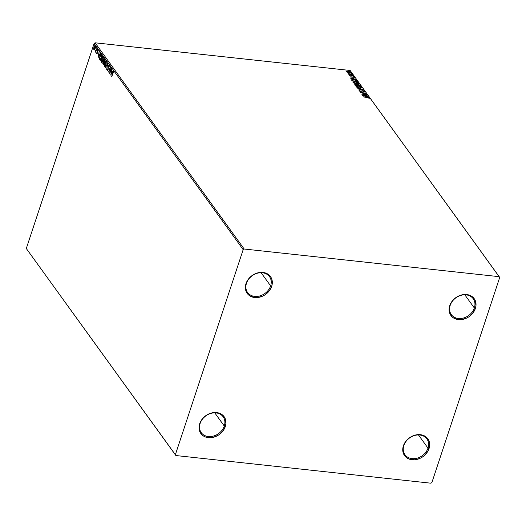 <?xml version="1.0" encoding="UTF-8"?>
<svg xmlns="http://www.w3.org/2000/svg" width="526" height="526" viewBox="0 0 526 526"><rect width="100%" height="100%" fill="white"/><g stroke="black" fill="none" stroke-linecap="round" stroke-linejoin="round"><path stroke-width="0.79" d="M403.85 445.509A13.525 10.915 144.1 0 0 412.016 458.619A13.525 10.915 144.1 0 0 427.993 448.126L429.038 448.612A14.366 11.598 -35.9 0 1 412.068 459.757A14.366 11.598 -35.9 0 1 403.389 445.831L403.85 445.509A13.525 10.915 -35.9 0 1 414.56 435.508A13.525 10.915 -35.9 0 1 426.882 438.894A13.525 10.915 -35.9 0 1 427.993 448.126A13.525 10.915 -35.9 0 1 417.282 458.126A13.525 10.915 -35.9 0 1 404.961 454.74A13.525 10.915 -35.9 0 1 403.85 445.509L403.389 445.831L404.441 443.411L405.954 441.136L410.076 437.369L412.535 436.021L417.775 434.654L420.359 434.68L424.955 436.166L426.79 437.566L429.183 441.413L429.604 446.14L427.986 451.032L424.574 455.345L422.352 457.068L419.893 458.422L414.646 459.79L409.642 459.244L407.472 458.271L405.638 456.87L403.245 453.031L402.824 448.303L403.389 445.831A14.366 11.598 -35.9 0 1 420.359 434.68A14.366 11.598 -35.9 0 1 429.038 448.612L427.993 448.126L418.466 434.943L427.993 448.126A13.525 10.915 144.1 0 0 419.827 435.015A13.525 10.915 144.1 0 0 403.85 445.509M450.197 305.369A13.525 10.915 144.1 0 0 458.363 318.48A13.525 10.915 144.1 0 0 474.34 307.986L475.386 308.473A14.366 11.598 -35.9 0 1 458.416 319.624A14.366 11.598 -35.9 0 1 449.737 305.691L450.197 305.369A13.525 10.915 -35.9 0 1 460.901 295.369A13.525 10.915 -35.9 0 1 473.229 298.755A13.525 10.915 -35.9 0 1 474.34 307.986A13.525 10.915 -35.9 0 1 463.63 317.987A13.525 10.915 -35.9 0 1 451.308 314.601A13.525 10.915 -35.9 0 1 450.197 305.369L449.737 305.691L450.789 303.272L452.294 300.997L454.201 298.959L458.882 295.882L464.123 294.514L466.707 294.547L471.303 296.033L474.564 299.202L475.53 301.273L475.951 306L474.334 310.892L470.921 315.205L468.699 316.935L466.24 318.283L460.993 319.65L458.416 319.624L453.82 318.138L451.985 316.737L449.592 312.891L449.171 308.164L449.737 305.691A14.366 11.598 -35.9 0 1 466.707 294.547A14.366 11.598 -35.9 0 1 475.386 308.473L474.34 307.986L464.813 294.803L474.34 307.986A13.525 10.915 144.1 0 0 466.167 294.876A13.525 10.915 144.1 0 0 450.197 305.369M246.484 283.277A13.525 10.915 144.1 0 0 254.65 296.388A13.525 10.915 144.1 0 0 270.627 285.894L271.672 286.381A14.366 11.598 -35.9 0 1 254.696 297.532A14.366 11.598 -35.9 0 1 246.017 283.599L246.484 283.277A13.525 10.915 -35.9 0 1 257.188 273.277A13.525 10.915 -35.9 0 1 269.509 276.663A13.525 10.915 -35.9 0 1 270.627 285.894A13.525 10.915 -35.9 0 1 259.916 295.895A13.525 10.915 -35.9 0 1 247.595 292.509A13.525 10.915 -35.9 0 1 246.484 283.277L246.017 283.599L247.075 281.18L248.581 278.905L252.71 275.137L255.169 273.79L260.409 272.422L262.993 272.448L267.583 273.941L270.851 277.11L271.817 279.181L272.238 283.909L271.672 286.381L269.108 291.075L264.986 294.843L262.527 296.191L257.28 297.558L254.696 297.532L250.106 296.039L248.272 294.645L245.879 290.799L245.458 286.072L246.017 283.599A14.366 11.598 -35.9 0 1 262.993 272.448A14.366 11.598 -35.9 0 1 271.672 286.381L270.627 285.894L261.093 272.711L270.627 285.894A13.525 10.915 144.1 0 0 262.454 272.784A13.525 10.915 144.1 0 0 246.484 283.277M200.136 423.417A13.525 10.915 144.1 0 0 208.303 436.527A13.525 10.915 144.1 0 0 224.28 426.034L225.325 426.52A14.366 11.598 -35.9 0 1 208.355 437.665A14.366 11.598 -35.9 0 1 199.676 423.739L200.136 423.417A13.525 10.915 -35.9 0 1 210.841 413.416A13.525 10.915 -35.9 0 1 223.169 416.802A13.525 10.915 -35.9 0 1 224.28 426.034A13.525 10.915 -35.9 0 1 213.569 436.034A13.525 10.915 -35.9 0 1 201.248 432.648A13.525 10.915 -35.9 0 1 200.136 423.417L199.676 423.739L200.728 421.319L202.234 419.044L206.363 415.277L208.822 413.929L211.419 413.009L216.646 412.588L221.242 414.074L224.503 417.243L225.47 419.321L225.891 424.048L224.273 428.94L220.861 433.253L218.638 434.976L213.576 437.244L210.933 437.698L205.929 437.152L203.759 436.179L201.925 434.778L199.532 430.939L199.111 426.211L199.676 423.739A14.366 11.598 -35.9 0 1 216.646 412.588A14.366 11.598 -35.9 0 1 225.325 426.52L224.28 426.034L214.753 412.851L224.28 426.034A13.525 10.915 144.1 0 0 216.107 412.923A13.525 10.915 144.1 0 0 200.136 423.417M244.169 249.015L95.107 42.803L350.132 70.464L499.187 276.676L244.169 249.015L243.17 249.672L175.362 454.72L26.3 248.509L94.115 43.461L243.17 249.672L175.362 454.72L175.868 455.536L430.893 483.197L431.885 482.539L499.7 277.491L499.187 276.676L244.169 249.015L243.17 249.672L94.115 43.461L26.3 248.509L175.868 455.536L430.893 483.197L431.885 482.539L499.7 277.491L350.132 70.464L95.107 42.803L94.115 43.461L95.107 42.803L244.169 249.015M347.798 72.391L349.968 72.779L350.816 72.345L349.612 71.49L347.482 71.122L346.647 71.562L347.798 72.391L349.317 72.752L350.73 72.167L348.166 71.155L346.943 71.214L346.733 71.733L347.798 72.391M350.993 74.271L348.061 73.522L348.994 74.054L348.587 74.205L352.446 74.626L348.1 73.456L348.994 74.054L348.587 74.205L350.993 74.271M353.433 76.572L353.63 76.185L352.801 75.724L350.835 76.02L349.566 75.586L350.737 76.211L352.473 75.836L353.433 76.572L353.63 76.185L352.183 75.599L350.743 76.014L349.856 75.349L349.606 75.711L350.921 76.237L352.361 75.823L353.433 76.572L353.63 76.185M351.861 80.557L352.17 80.984L357.456 81.556L356.464 80.393L354.097 79.597L351.638 79.755L352.17 80.984L357.456 81.556L356.976 80.899L357.115 81.523L356.976 80.899L353.623 79.538L351.565 79.906L351.861 80.557M360.494 85.764L358.673 84.469L354.794 84.528L355.214 85.192L360.494 85.764L358.107 84.37L357.082 84.673L355.767 84.285L354.925 84.791L355.214 85.192L360.494 85.764M363.249 89.578L357.285 88.059L361.96 89.42L358.627 89.913L363.223 89.538L357.285 88.059L361.96 89.42L358.627 89.913L363.249 89.578M366.819 94.509L362.887 94.088L365.794 93.095L360.514 92.523L364.61 93.168L361.697 94.154L366.977 94.733L362.887 94.088L365.833 93.148L360.514 92.523L364.61 93.168L361.697 94.154L366.819 94.509M367.279 97.402L368.542 97.645L369.18 98.382L369.403 97.908L368.575 97.428L363.611 96.804L367.279 97.402L369.18 98.382L369.403 97.908L367.174 97.192L363.768 97.021L367.279 97.402M362.69 95.535L368.627 97.014L366.556 96.304L365.978 95.508L367.293 95.167L362.664 95.502L368.627 97.014L366.556 96.304L365.978 95.508L367.293 95.167L362.69 95.535M363.992 91.899L364.722 91.445L363.341 90.722L360.718 91.202L359.725 90.899L360.067 90.525L359.62 90.321L359.067 90.597L360.718 91.412L363.361 90.926L364.156 91.346L363.591 91.695L363.992 91.899L364.682 91.386L364.623 91.741L364.682 91.386L362.822 90.636L360.54 91.189L359.666 90.834L360.067 90.525L359.62 90.321L359.12 90.768L360.718 91.412L362.973 90.853L364.156 91.346L363.591 91.695L363.992 91.899M359.771 88.098L361.816 87.757L360.757 86.606L357.7 85.876L356.102 86.257L356.825 87.224L359.284 88.033L361.73 87.303L358.167 85.916L356.194 86.718L359.771 88.098M356.727 83.884L358.771 83.542L357.713 82.398L354.892 81.681L353.058 82.049L353.781 83.016L355.74 83.726L356.727 83.884L358.686 83.095L355.129 81.708L353.15 82.51L356.727 83.884M350.046 78.045L355.984 79.525L353.913 78.815L353.334 78.019L354.649 77.677L350.02 78.012L355.984 79.525L353.913 78.815L353.334 78.019L354.649 77.677L350.046 78.045M352.571 75.277L352.052 74.929L352.88 75.139M351.361 73.607L350.842 73.259L351.67 73.476M349.395 70.885L348.876 70.537L349.705 70.754M94.818 49.812L93.884 49.819L94.516 49.779L95.167 48.484L95.107 45.828L94.207 46.433L93.661 48.793L94.187 49.983L95.107 48.655L94.93 45.742M96.363 49.497L95.16 51.39L95.351 51.758L95.712 51.443L95.686 52.219L96.935 48.445L95.16 51.39L95.712 51.443L95.686 52.219L96.363 49.497M98.079 49.924L97.244 51.213L97.435 53.041L96.902 53.317L96.633 52.837L96.758 53.79L97.382 53.218L97.547 50.759L98.231 50.443L98.027 51.107L98.217 50.332L97.902 49.825L97.382 50.555L97.251 52.929L96.981 53.356L96.633 52.837L96.83 53.869L97.474 52.902L97.586 50.654L97.895 50.371L98.231 50.884L97.935 49.825M101.472 54.717C100.861 54.152 100.328 54.625 99.855 56.151L99.506 59.254L100.236 60.536L101.945 55.375L101.281 54.507L100.604 54.645L99.486 57.689L99.539 59.392L100.236 60.536L101.945 55.375L101.045 54.388M103.247 62.449L103.8 61.614L102.945 62.416L103.28 64.751L104.99 59.583L104.339 58.853L103.615 59.819L102.761 63.271L103.28 64.751L104.99 59.583L104.345 58.853M107.745 63.396L105.351 67.617L107.317 64.626L106.693 69.465L107.718 63.357L105.351 67.617L107.317 64.626L106.693 69.465L107.745 63.396M111.308 68.327L110.039 72.174L110.289 66.914L108.58 72.075L110.013 68.446L109.763 73.712L111.466 68.551L110.039 72.174L110.289 66.914L108.58 72.075L110.013 68.446L109.763 73.712L111.308 68.327M113.8 71.582L112.827 72.871L111.834 76.579L113.333 72.213L113.78 73.002L113.991 72.713L113.8 71.582L113.248 71.786L111.676 76.362L112.972 73.14L113.629 72.115L113.78 73.002L113.991 72.713L113.629 71.457M110.756 75.093L113.123 70.832L112.189 71.963L111.617 71.168L111.782 68.985L110.756 75.093L113.123 70.832L112.189 71.963L111.617 71.168L111.782 68.985L110.756 75.093M107.6 70.53L108.224 68.873L108.343 66.085L109.224 65.638L109.171 66.822L109.217 65.388L108.856 64.935L108.192 65.855L107.791 69.794L107.455 69.945L107.172 69.051L107.278 70.471L107.968 69.978L108.343 66.085L108.895 65.572L109.171 66.822L108.902 64.935M104.819 66.611L104.352 66.421L106.107 64.52L106.291 61.292L105.93 60.786L105.226 61.088L104.095 64.119L104.398 66.48L105.029 66.506L105.68 65.618L105.811 60.753M101.774 62.403L101.308 62.206L102.991 60.549L103.352 57.505L102.991 56.65L102.412 56.663L101.143 59.385L101.354 62.272L101.985 62.292L102.642 61.41L102.767 56.545M98.112 57.597L100.479 53.343L99.552 54.474L98.973 53.678L99.138 51.495L98.086 57.564L100.479 53.343L99.552 54.474L98.973 53.678L99.138 51.495L98.112 57.597M97.317 49.497L97.178 48.898L97.04 49.746M95.837 48.076L96.048 47.182L96.094 47.991M94.141 45.111L94.003 44.506L93.865 45.354M113.412 72.115L113.767 71.543M113.978 72.24L113.629 72.115M113.833 71.51L113.399 72.147M111.157 74.37L111.249 73.837L111.157 74.37M111.604 71.799L111.696 71.273L111.604 71.799M112.242 72.417L111.512 71.786L112.235 72.43M111.157 73.824L111.512 71.786L111.953 72.397L111.157 73.824L111.512 71.786L111.953 72.397L111.157 73.824M110.079 72.739L110.112 72.18L110.079 72.739M110.092 68.452L110.269 67.907L110.092 68.452M109.224 65.638L108.645 66.118L109.224 65.638M109.086 65.06L108.192 65.855L108.093 69.596L107.455 69.945L107.172 69.051L107.278 70.471L107.738 70.609M107.278 70.471L107.436 69.912M107.876 69.577L107.455 69.945M107.659 69.965L108.178 69.61L107.784 70.004M108.494 65.888L109.388 65.093M109.158 64.968L108.58 65.651M107.981 69.978L107.547 70.011M107.436 69.879L107.626 70.556M107.337 64.626L107.62 64.113L107.337 64.626M106.134 60.977L104.45 62.607L104.654 66.624M104.352 66.421L104.358 65.507M105.121 61.726L105.956 60.806M104.345 65.211L104.858 66.631M105.996 60.792L105.101 61.772M105.963 61.364L106.443 61.983M106.41 61.864L105.963 61.509L106.094 64.567L105.101 65.914L104.516 65.882L104.398 63.613L105.338 61.483L105.963 61.509L105.871 64.54L104.516 65.882L104.608 62.824L106.265 61.542L105.844 61.391M104.924 66.02L104.516 65.882M104.582 59.017L103.615 59.819L103.8 61.614L103.359 62.153M103.911 59.852L104.884 59.05M104.503 58.912L104.01 59.596M103.727 61.213L103.773 60.036L104.904 59.852L104.227 59.431L104.878 59.918L104.023 61.818L103.655 61.016L103.924 59.688L104.654 59.898L104.247 61.838L103.76 61.417M104.227 59.721L104.779 59.681L104.069 60.069M103.727 62.107L104.089 62.298L103.53 62.035L104.069 62.265L103.405 62.66M103.3 64.001L103.103 62.627L104.069 62.37L103.3 64.001L103.024 62.942L103.517 62.035L103.846 62.344L103.3 64.001M103.089 56.762L101.406 58.393L101.617 62.416M101.308 62.206L101.314 61.299M102.083 57.518L102.912 56.591M101.301 61.003L101.814 62.423M102.958 56.584L102.057 57.564M102.951 57.156L102.833 60.332L101.472 61.667L101.564 58.616L102.951 57.156L103.398 57.775M102.688 61.351L102.037 61.864M102.833 60.332L101.827 61.825L101.242 60.746L101.696 58.248L102.616 57.124L103.129 57.899L102.833 60.332M103.372 57.65L102.918 57.301M101.88 61.812L101.472 61.667M102.024 61.864L102.609 61.47M100.512 55.302L100.979 55L101.748 55.486L100.979 55L101.748 55.486L100.479 59.813L99.789 58.997L99.716 57.623L100.979 55L101.834 55.71L100.256 59.793L99.749 58.879L100.012 56.367L101.202 54.448M101.255 54.428L100.492 55.335M98.513 56.88L98.605 56.348L98.513 56.88M98.96 54.309L99.052 53.783L98.96 54.309M99.598 54.928L98.868 54.296L99.598 54.928M98.513 56.335L98.868 54.296L99.592 54.941L98.513 56.335L98.868 54.296L99.309 54.908L98.513 56.335M97.132 52.672L97.205 53.35L97.52 53.054L97.034 53.33M97.685 50.588L98.382 49.957M97.547 50.759L97.941 50.417M98.244 50.45L97.849 50.792L98.145 50.391M98.092 49.904L97.757 50.404M97.343 49.779L97.054 49.135L97.626 48.918M97.382 49.096L97.297 49.661M95.239 51.686L95.712 51.443M95.745 51.318L96.212 50.792M96.14 48.109L95.844 47.465L96.422 47.248M96.173 47.425L96.087 47.827M95.173 45.913L93.957 47.057L93.667 48.609L93.884 49.819L94.516 49.779M93.884 49.819L93.97 48.642M95.167 45.775L94.509 46.466L95.074 45.801M93.976 49.174L94.325 49.983M94.364 49.418L93.95 49.174L93.97 47.807L95.022 46.373L94.956 48.431L94.036 49.352L94.378 46.761M94.91 49.201L94.45 49.483M95.153 46.295L95.173 48.458L94.036 49.352M95.377 46.498L95.022 46.373M94.502 49.497L94.864 49.266M94.167 45.387L93.878 44.743L94.456 44.532M94.207 44.703L94.128 45.269M94.529 46.446L94.969 46.314M175.868 455.536L26.3 248.509L175.868 455.536M368.877 97.882L369.403 97.908L369.081 98.678M369.18 98.382L369.403 97.908M369.351 98.283L368.667 97.79M363.466 95.732L363.939 95.693L363.466 95.732M365.531 95.581L365.964 95.548L365.531 95.581M365.879 95.804L366.346 96.449L365.879 95.804M363.953 95.66L365.504 95.541L365.945 96.153L363.893 95.837L365.504 95.541L365.945 96.153L363.953 95.66M362.177 94.207L364.61 93.168L362.177 94.207M364.577 93.273L365.222 93.339L364.577 93.273M364.038 91.287L364.584 91.682L364.156 91.346L363.591 91.695M363.499 91.984L364.058 91.636L363.499 91.984M359.021 91.064L359.521 90.617L359.12 90.768M359.62 90.321L359.08 90.761M359.666 90.834L360.067 90.525M359.968 90.82L359.567 91.129M360.442 91.485L362.723 90.932M362.486 90.913L360.974 91.445M361.927 89.538L362.348 89.644L361.927 89.538M356.069 86.468L357.049 86.172M356.648 86.619L356.713 87.165L356.727 86.764L358.324 86.132L359.12 86.264L361.73 87.303L361.75 87.835L361.014 87.086M361.835 87.697L361.73 87.303M357.167 86.165L356.003 86.553M361.191 87.829L360.231 88.204M361.106 87.145L361.119 87.737L359.547 88.066L357.075 87.079L356.858 86.244L358.324 86.132L361.198 87.25L359.606 87.875L356.575 86.705M361.198 87.25L361.178 87.697M360.777 88.131L361.178 87.855M354.8 84.456L354.925 84.791M354.826 85.087L355.668 84.581M356.983 84.969L358.009 84.666M359.508 85.107L360.086 85.199L360.159 85.731L359.482 85.087L359.731 85.685L357.66 85.462L357.502 84.995M357.805 84.647L357.003 84.877M355.438 84.811L356.385 84.587L357.226 85.409L355.438 84.811L355.418 85.219L355.931 84.502L357.292 85.219L355.537 85.232L355.398 84.554L354.826 84.633M355.339 85.107L355.832 84.798L355.267 84.91M357.752 85.166L357.601 84.699L358.265 84.587L359.797 85.488L357.752 85.166M357.568 84.831L358.265 84.587L359.482 85.081M355.398 84.554L355.931 84.502M353.031 82.26L354.005 81.964M358.798 83.489L358.686 83.095M354.123 81.957L352.959 82.345M357.733 83.923L357.187 83.996M353.669 82.365L353.676 82.957L353.538 82.49M353.682 82.556L353.689 82.128L354.557 81.892L357.292 82.444L358.213 83.404L356.503 83.858L353.682 82.556L355.28 81.924L358.153 83.042L356.569 83.667L353.511 82.549M358.153 83.042L358.134 83.483M351.572 80.024L353.774 79.755L356.03 80.452L356.753 81.28L352.492 81.017L352.065 80.3L352.381 81.004L352.052 80.366L352.479 79.781M352.552 79.781L351.539 80.051M352.15 80.07L354.938 79.972L356.753 81.28L352.558 80.826L352.091 80.254M350.822 78.242L351.296 78.203L350.822 78.242M352.887 78.091L353.321 78.058L352.887 78.091M353.242 78.315L353.702 78.959L353.242 78.315M351.309 78.164L352.861 78.052L353.301 78.663L351.25 78.348L352.861 78.052L353.301 78.663L351.309 78.164M349.856 75.349L350.02 75.744L349.52 75.783M350.96 76.296L351.638 75.606L352.085 75.895M353.202 76.217L353.334 76.868M353.564 76.52L353.11 76.171M351.933 75.882L351.039 76.263M352.21 75.211L352.782 75.435M348.488 73.988L349.54 74.383M351.006 73.541L351.578 73.772M346.943 71.214L347.377 71.418L346.608 71.648M350.27 72.134L350.704 72.601M350.717 72.641L350.191 72.088M350.027 72.772L350.185 72.45L349.1 72.719L347.344 71.924L348.324 71.372L350.257 72.115L349.165 72.535L347.114 72.069L347.153 71.589L347.094 72.055M347.186 71.753L347.837 71.345L349.409 71.615L350.257 72.115L350.211 72.621M349.034 70.819L349.606 71.049M350.257 72.115L350.198 72.443"/></g></svg>
